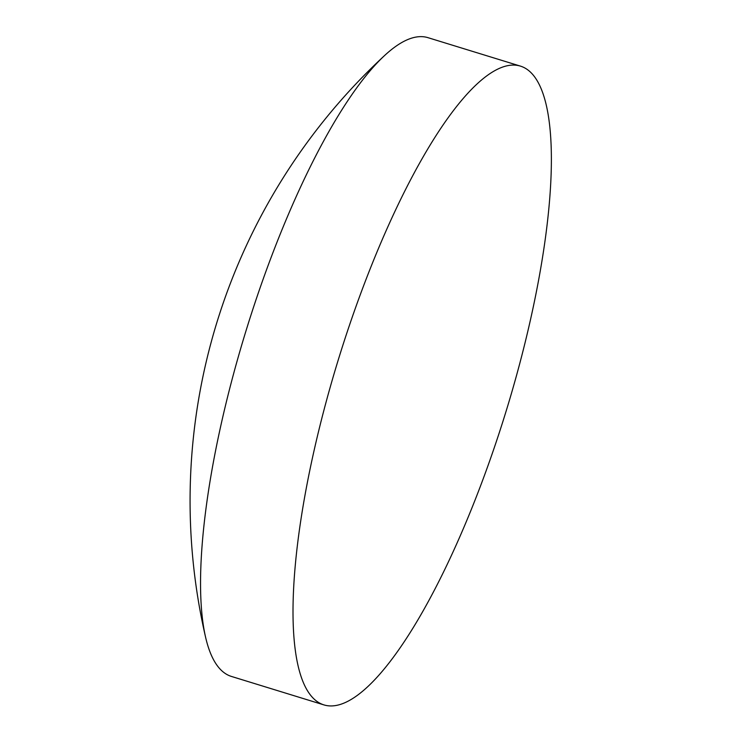 <?xml version="1.0" encoding="UTF-8"?>
<svg xmlns="http://www.w3.org/2000/svg" width="742" height="742" viewBox="0 0 742 742"><rect width="100%" height="100%" fill="white"/><g stroke="black" fill="none" stroke-linecap="round" stroke-linejoin="round"><path stroke-width="1.11" d="M520.457 66.121L428.004 37.675A334.169 87.76 107.1 0 0 425.732 37.1A334.169 87.76 107.1 0 0 384.625 55.502A334.169 87.76 107.1 0 0 243.274 339.79A334.169 87.76 107.1 0 0 205.608 637.322A334.169 87.76 107.1 0 0 231.476 676.454L323.929 704.9A334.169 87.76 107.1 0 0 508.66 402.785A334.169 87.76 107.1 0 0 520.457 66.121A334.169 87.76 107.1 0 0 335.727 368.236A334.169 87.76 107.1 0 0 323.929 704.9M384.625 55.502A607.067 607.067 0 0 0 205.608 637.322"/></g></svg>
